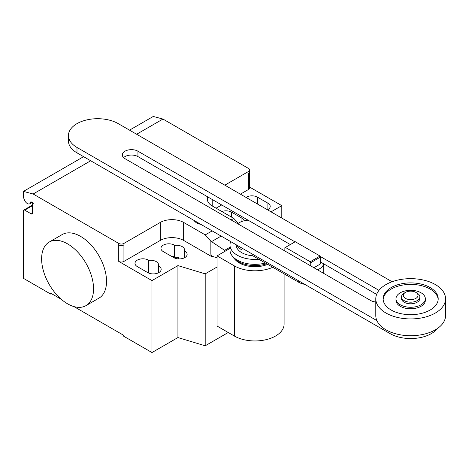 <?xml version="1.0" encoding="UTF-8"?>
<svg xmlns="http://www.w3.org/2000/svg" width="469" height="469" viewBox="0 0 469 469"><rect width="100%" height="100%" fill="white"/><g stroke="black" fill="none" stroke-linecap="round" stroke-linejoin="round"><path stroke-width="0.7" d="M313.884 267.723L320.62 263.836L320.62 256.989L320.075 256.045L295.265 241.723L285.398 247.421L310.208 261.743L320.075 256.045M310.208 261.743L310.754 262.681L320.62 256.989M310.754 262.681L310.754 265.911M284.859 250.962L284.859 247.732L285.398 247.421M237.724 223.754A14.686 8.477 180 0 1 248.101 220.196M323.669 263.818A14.686 8.477 180 0 1 317.501 269.81M235.708 244.484A14.686 8.477 0 0 0 236.229 245.316A18.725 10.81 0 0 0 241.705 252.656A18.725 10.81 0 0 0 252.773 255.746L298.689 282.256A14.686 8.477 0 0 0 304.786 284.366M295.001 241.875L137.939 151.194A9.151 5.282 0 0 0 127.967 150.051A9.151 5.282 0 0 0 122.315 154.934A9.151 5.282 0 0 0 124.994 158.669L370.668 300.506A9.151 5.282 0 0 0 375.786 301.995M378.987 290.364L320.339 256.502M123.599 157.631A9.151 5.282 180 0 1 137.939 156.593L290.329 244.572M320.62 262.06L376.625 294.397M376.883 320.597L76.992 147.454A29.172 16.843 180 0 1 68.445 135.547A29.172 16.843 180 0 1 86.454 119.988A29.172 16.843 180 0 1 118.247 123.634L392.102 281.746M68.445 135.547L68.445 140.94A29.172 16.843 0 0 0 76.992 152.853L390.085 333.617A29.172 16.843 0 0 0 437.378 328.535M417.158 293.137L415.862 292.386L417.158 293.137A9.181 5.3 180 0 1 419.849 296.883L419.849 298.495A9.181 5.3 180 0 1 414.18 303.39A9.181 5.3 180 0 1 404.178 302.241A9.181 5.3 180 0 1 401.487 298.495L401.487 296.883A9.181 5.3 180 0 1 404.178 293.137L405.474 292.386A7.346 4.239 180 0 1 415.862 292.386L415.862 292.386A7.346 4.239 180 0 1 415.862 298.384A7.346 4.239 180 0 1 405.474 298.384A7.346 4.239 180 0 1 405.474 292.386M419.849 296.883A9.181 5.3 180 0 1 414.18 301.778A9.181 5.3 180 0 1 404.178 300.629A9.181 5.3 180 0 1 401.487 296.883M445.55 298.794L445.55 315.584A34.882 20.138 180 0 1 424.017 334.186A34.882 20.138 180 0 1 385.999 329.824A34.882 20.138 180 0 1 375.786 315.584L375.786 298.794A34.882 20.138 180 0 1 397.319 280.186A34.882 20.138 180 0 1 435.332 284.554A34.882 20.138 180 0 1 445.55 298.794A34.882 20.138 180 0 1 424.017 317.402A34.882 20.138 180 0 1 385.999 313.034A34.882 20.138 180 0 1 375.786 298.794M438.175 299.544A27.536 15.899 0 0 0 420.605 285.463A27.536 15.899 0 0 0 391.193 289.051A27.536 15.899 0 0 0 383.161 299.544M391.193 287.55A27.536 15.899 180 0 1 421.209 284.103A27.536 15.899 180 0 1 438.204 298.794A27.536 15.899 180 0 1 430.137 310.032A27.536 15.899 180 0 1 400.127 313.48A27.536 15.899 180 0 1 383.126 298.794A27.536 15.899 180 0 1 391.193 287.55M395.983 298.794L395.983 300.289A14.686 8.477 0 0 0 405.046 308.127A14.686 8.477 0 0 0 421.051 306.286A14.686 8.477 0 0 0 425.354 300.289L425.354 298.794A14.686 8.477 0 0 0 416.29 290.956A14.686 8.477 0 0 0 400.28 292.797A14.686 8.477 0 0 0 395.983 298.794A14.686 8.477 0 0 0 405.046 306.626A14.686 8.477 0 0 0 421.051 304.791A14.686 8.477 0 0 0 425.354 298.794M241.33 247.732A17.974 10.377 0 0 0 242.239 248.294M236.997 245.228A18.725 10.81 0 0 0 241.705 249.795M230.689 241.588A24.968 14.416 0 0 0 229.98 245.011A24.968 14.416 0 0 0 237.291 255.2A24.968 14.416 0 0 0 258.841 259.246M229.98 245.011L229.98 249.924A24.968 14.416 0 0 0 231.598 255.036A24.968 14.416 0 0 0 237.291 260.119A24.968 14.416 0 0 0 265.378 263.021M231.598 255.036L232.688 256.695A23.802 13.742 0 0 0 233.955 258.308A23.802 13.742 0 0 0 238.117 261.544A23.802 13.742 0 0 0 266.691 263.783M233.955 258.308L235.497 259.973A22.049 12.733 0 0 0 239.354 262.974A22.049 12.733 0 0 0 267.693 264.358M272.77 267.289A29.154 16.831 180 0 1 234.336 265.87L217.041 255.886L229.98 248.418M217.041 255.886L217.041 326.043L234.336 336.027A29.154 16.831 0 0 0 266.105 339.673A29.154 16.831 0 0 0 284.097 324.126L284.097 273.832M67.589 243.868A36.717 21.199 60 0 1 91.578 276.223A36.717 21.199 60 0 1 85.95 305.647A36.717 21.199 60 0 1 67.589 303.83A36.717 21.199 60 0 1 43.599 271.475A36.717 21.199 60 0 1 49.227 242.051A36.717 21.199 60 0 1 67.589 243.868M85.95 305.647L98.93 298.155A36.717 21.199 -120 0 0 104.558 268.731A36.717 21.199 -120 0 0 80.568 236.376A36.717 21.199 -120 0 0 62.213 234.553L49.227 242.051M245.996 197.39A7.897 4.555 180 0 1 257.516 197.173L267.899 203.171A7.897 4.555 180 0 1 270.214 206.395A7.897 4.555 180 0 1 267.523 209.819M147.688 272.577L137.3 266.58A7.897 4.555 180 0 1 134.99 263.355A7.897 4.555 180 0 1 139.862 259.146A7.897 4.555 180 0 1 148.468 260.131L148.943 260.406A7.897 4.555 180 0 1 158.569 264.856A7.897 4.555 180 0 1 158.375 265.853L158.85 266.128A7.897 4.555 180 0 1 161.166 269.353A7.897 4.555 180 0 1 156.288 273.562A7.897 4.555 180 0 1 147.688 272.577M158.375 272.829L158.375 265.853M148.943 273.163L148.943 260.406M217.041 267.013L205.199 273.849L177.933 265.606L151.974 280.597L151.974 352.547L123.411 336.056L123.411 335.159L73.903 306.574M177.933 265.606L177.933 337.557L151.974 352.547M118.739 243.417A3.67 2.122 0 0 0 123.933 243.417L123.933 244.918A3.67 2.122 180 0 1 118.739 244.918L118.739 243.417L33.141 194.002L90.699 160.767M151.974 280.597L118.739 261.409A3.67 2.122 0 0 0 123.933 261.409L160.281 240.421A16.521 9.538 0 0 1 183.649 240.421L211.689 256.607L211.994 256.267L210.857 254.292L210.857 241.166L205.234 234.893L212.164 230.895M205.234 234.893L183.649 222.435A16.521 9.538 0 0 0 160.281 222.435L123.933 243.417M225.079 251.243L224.61 250.329L210.857 241.166M224.61 250.329L229.98 247.227M231.129 219.943L233.791 218.407L238.234 223.361M210.857 254.292L211.689 256.443M217.041 257.792L211.994 256.267M207.837 196.945A16.521 9.538 0 0 0 207.368 199.196A16.521 9.538 0 0 0 212.205 205.944L233.791 218.407M244.179 220.776A7.897 4.555 0 0 0 241.934 218.161L231.551 212.164A7.897 4.555 0 0 0 221.837 211.501M174.908 245.416L174.433 245.14A7.897 4.555 0 0 0 165.827 244.156A7.897 4.555 0 0 0 160.955 248.365A7.897 4.555 0 0 0 163.265 251.589L173.653 257.587A7.897 4.555 0 0 0 182.253 258.571A7.897 4.555 0 0 0 187.131 254.362A7.897 4.555 0 0 0 184.815 251.138L184.34 250.862A7.897 4.555 0 0 0 184.534 249.866A7.897 4.555 0 0 0 174.908 245.416L174.908 257.411A7.897 4.555 180 0 1 178.595 257.44L178.595 258.906M184.34 250.862L184.34 257.839M170.81 255.945A7.897 4.555 180 0 1 174.433 257.135L174.908 257.411M211.689 256.607L211.994 256.437M177.933 337.557L205.199 345.8L228.233 332.503M205.199 273.849L205.199 345.8M216.103 208.189L221.708 204.953M240.404 194.16L248.558 189.453A3.67 2.122 180 0 0 249.631 187.958L249.631 169.966A3.67 2.122 180 0 1 248.558 171.466L224.827 185.167M271.041 211.853L281.793 205.645L281.793 218.056M281.793 205.645L249.631 187.078M249.631 169.966A3.67 2.122 180 0 0 248.558 168.471L162.96 119.05L153.269 116.453L129.538 130.153M61.275 299.286L50.711 293.189L50.711 294.086L23.45 278.346L23.45 210.892A1.835 1.061 60 0 1 23.831 210.048A1.835 1.061 60 0 1 24.746 210.141L31.241 213.887A1.835 1.061 -120 0 0 32.156 213.981A1.835 1.061 -120 0 0 32.537 213.137L32.537 204.144A1.835 1.061 60 0 1 32.918 203.306A1.835 1.061 60 0 1 33.838 203.394L31.206 201.875A0.733 0.422 -120 0 0 30.837 201.84A0.733 0.422 -120 0 0 30.69 202.098A4.772 2.755 60 0 1 29.729 203.781A4.772 2.755 60 0 1 24.417 199.905L23.45 197.396L23.45 191.405L33.141 194.002M51.49 293.635L50.711 294.086M83.605 156.669L23.45 191.405M136.631 134.251L162.96 119.05M194.084 220.453A10.664 6.156 0 0 0 196.669 222.886A10.664 6.156 0 0 0 200.879 224.381M298.689 280.849L298.689 282.256M137.939 156.593L137.939 151.194M390.085 333.617L390.085 331.841M76.992 152.853L76.992 147.454M234.336 336.027L234.336 265.87M267.899 209.614L267.899 203.171M257.516 204.038L257.516 197.173M158.85 272.577L158.85 266.128M148.468 272.97L148.468 260.131M123.933 244.918L123.933 261.409M118.739 244.918L118.739 261.409M160.281 222.435L160.281 240.421M211.537 241.623L221.139 236.077M183.649 222.435L183.649 240.421M241.934 218.161L241.934 221.444M231.551 217.112L231.551 212.164M174.433 245.14L174.433 257.135M184.815 251.138L184.815 257.587M212.205 199.472L212.205 205.944M248.558 172.967L248.558 189.453M31.136 201.84L30.69 202.098M32.537 213.137L31.241 213.887M32.537 205.645L24.746 210.141M323.757 273.421L323.757 263.877M29.729 203.781L32.121 202.403M32.918 203.306L33.299 203.083M23.831 210.048L32.537 205.023"/></g></svg>
